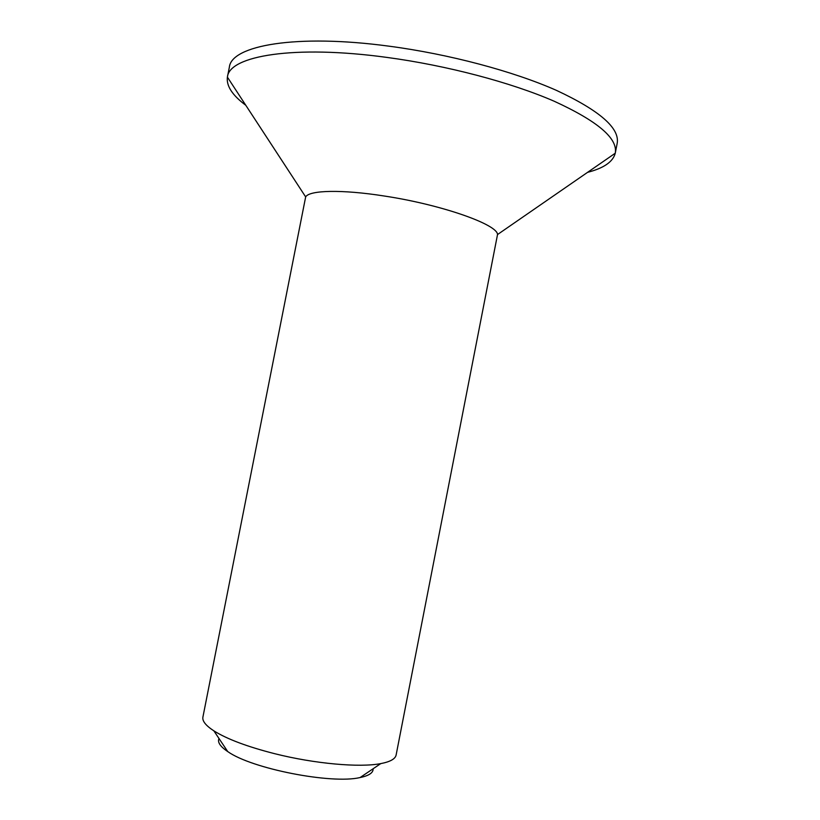 <?xml version="1.0" encoding="UTF-8"?>
<svg xmlns="http://www.w3.org/2000/svg" width="820" height="820" viewBox="0 0 820 820"><rect width="100%" height="100%" fill="white"/><g stroke="black" fill="none" stroke-linecap="round" stroke-linejoin="round"><path stroke-width="1.23" d="M245.815 105.308C232.357 95.284 226.217 85.895 227.396 77.121L229.354 67.189C231.373 45.449 296.163 33.63 389.029 46.176C449.175 54.12 513.422 71.299 556.483 90.395C599.615 110.536 619.848 128.166 617.193 143.274L615.256 153.217C613.032 161.776 603.797 168.161 587.55 172.354M227.427 76.967C229.323 55.842 293.97 44.69 386.814 57.4C446.951 65.456 511.229 82.512 554.361 101.311C597.554 121.135 617.86 138.385 615.287 153.063M384.375 196.031C441.447 204.641 497.648 224.506 497.525 234.551L396.121 754.995C395.342 758.92 390.217 761.79 380.767 763.604C359.765 767.745 314.726 763.768 274.854 753.734C247.404 746.743 227.078 739.117 213.876 730.856C205.81 725.608 202.15 721.016 202.909 717.09L305.665 196.913C309.304 190.158 341.96 189.317 384.375 196.031M373.131 768.75C373.315 772.788 368.969 775.72 360.093 777.544C331.567 784.381 251.576 768.688 227.745 751.581C220.221 746.538 217.3 742.182 219.001 738.512M497.525 234.551L615.256 153.217M305.665 196.913L227.396 77.121M360.093 777.544L380.767 763.604M227.745 751.581L213.876 730.856"/></g></svg>
